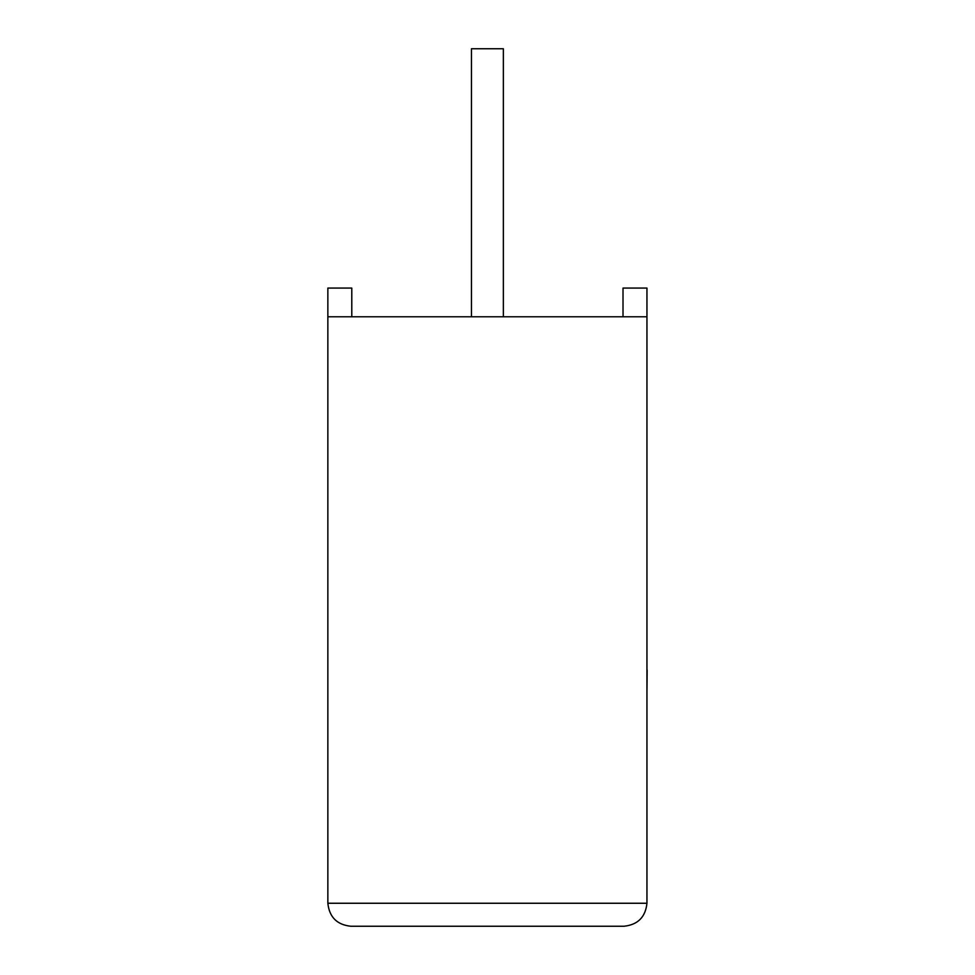 <?xml version="1.0" encoding="UTF-8"?>
<svg xmlns="http://www.w3.org/2000/svg" width="975" height="975" viewBox="0 0 975 975"><rect width="100%" height="100%" fill="white"/><g stroke="black" fill="none" stroke-linecap="round" stroke-linejoin="round"><path stroke-width="1.46" d="M503.356 316.79L503.356 48.75L471.449 48.75L471.449 316.79M646.949 316.79L327.856 316.79L327.856 903.252C329.318 917.122 336.984 924.787 350.854 926.25L623.951 926.25C637.821 924.787 645.487 917.122 646.949 903.252L646.949 288.064L623.013 288.064L623.013 316.79M327.856 316.79L327.856 288.064L351.792 288.064L351.792 316.79M623.951 926.25C637.821 924.787 645.487 917.122 646.949 903.252L327.856 903.252C329.318 917.122 336.984 924.787 350.854 926.25M646.949 669.996L646.949 577.797M647.144 669.996L646.949 692.055"/></g></svg>
